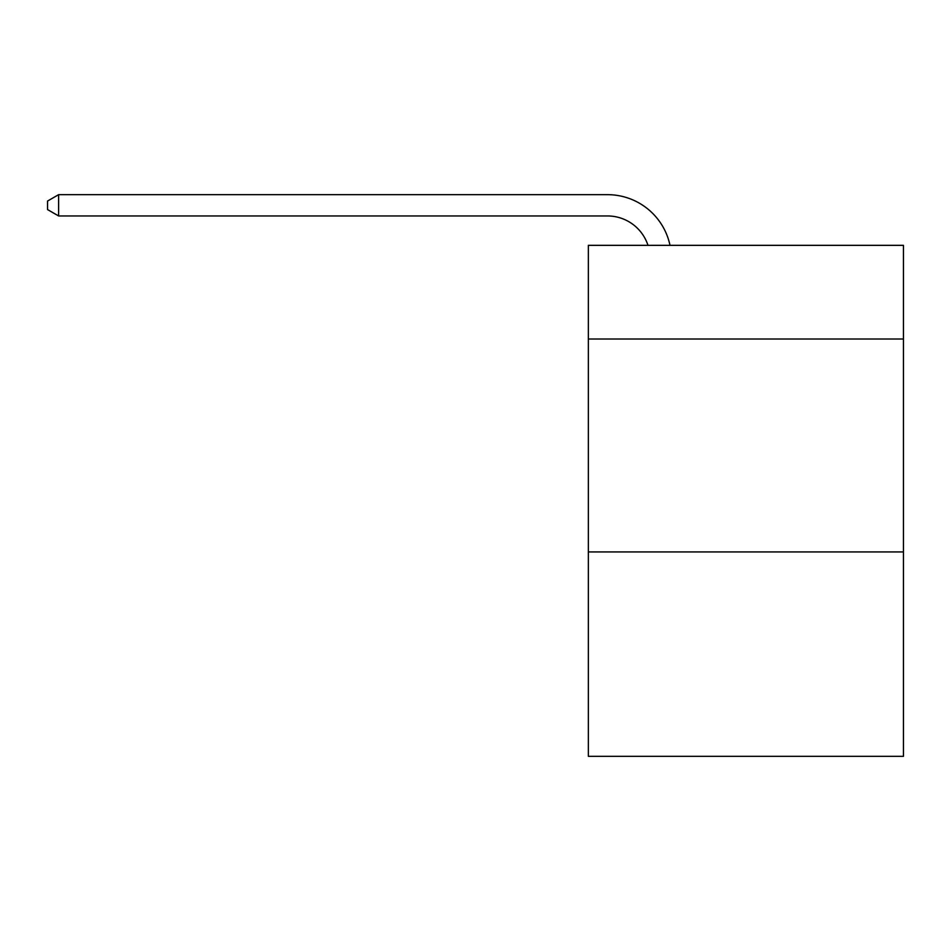 <?xml version="1.0" encoding="UTF-8"?>
<svg xmlns="http://www.w3.org/2000/svg" width="951" height="951" viewBox="0 0 951 951"><rect width="100%" height="100%" fill="white"/><g stroke="black" fill="none" stroke-linecap="round" stroke-linejoin="round"><path stroke-width="1.43" d="M903.45 339.02L903.45 245.346L588.348 245.346L588.348 339.02L903.45 339.02L903.45 756.33L588.348 756.33L588.348 339.02M903.45 551.937L588.348 551.937M647.988 245.346A42.581 42.581 -40.5 0 0 607.499 215.96L58.617 215.96L58.617 194.67L607.499 194.67A63.872 63.872 139.5 0 1 670.003 245.346M58.617 215.96L47.55 209.577L47.55 201.053L58.617 194.67"/></g></svg>
